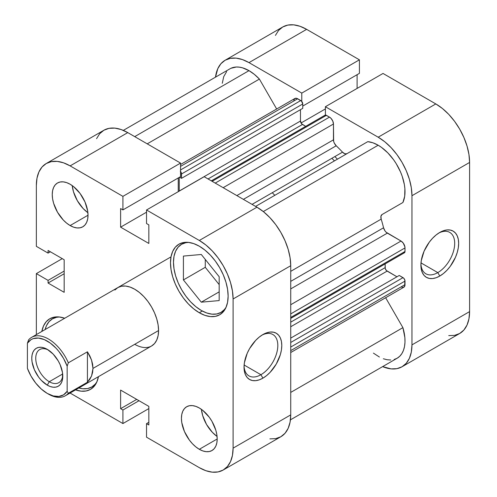 <?xml version="1.0" encoding="UTF-8"?>
<svg xmlns="http://www.w3.org/2000/svg" width="497" height="497" viewBox="0 0 497 497"><rect width="100%" height="100%" fill="white"/><g stroke="black" fill="none" stroke-linecap="round" stroke-linejoin="round"><path stroke-width="0.75" d="M437.795 272.598A23.887 13.792 120 0 0 454.68 243.897A23.887 13.792 120 0 0 438.764 233.056A23.887 13.792 -60 0 1 449.742 232.403A23.887 13.792 -60 0 1 453.407 251.544A23.887 13.792 -60 0 1 437.795 272.598L421.002 262.901L437.795 272.598A23.887 13.792 -60 0 1 425.854 273.779A23.887 13.792 -60 0 1 420.934 263.938A23.887 13.792 120 0 0 437.795 272.598L439.783 276.04L437.795 272.598M439.783 232.434A26.701 15.413 -60 0 1 458.663 243.337A26.701 15.413 -60 0 1 439.783 276.04L443.467 273.493L447.008 270.206L450.276 266.305L455.482 257.284L457.228 252.507L458.302 247.798L458.663 243.337L458.302 239.293L457.228 235.827L455.482 233.062L453.134 231.111L450.276 230.055L447.008 229.925L443.467 230.726L439.783 232.434L436.099 234.982L432.558 238.268L429.296 242.163L424.084 251.19L421.27 260.676L420.903 265.137L421.27 269.181L422.344 272.648L424.084 275.413L426.432 277.363L429.296 278.419L432.558 278.55L436.099 277.748L439.783 276.04A26.701 15.413 -60 0 1 420.903 265.137A26.701 15.413 -60 0 1 439.783 232.434L439.783 232.434M337.42 159.177A89.938 51.924 -120 0 0 334.854 156.58A89.938 51.924 -120 0 1 337.42 159.177M331.878 158.301A89.938 51.924 60 0 1 334.438 160.898M383.025 73.45L325.392 106.725L378.174 137.203L435.813 103.929L383.025 73.45L325.392 106.725L378.174 137.203L384.765 141.757L391.108 147.634L396.948 154.61L402.067 162.42L406.266 170.757L409.391 179.305L411.311 187.736L411.963 195.719L411.963 344.881L411.311 352.118L409.391 358.325L406.266 363.27L402.067 366.755L396.948 368.65L391.108 368.886L382.628 366.618A47.78 27.583 60 0 0 402.067 366.755A47.78 27.583 60 0 0 411.963 344.881L411.963 195.719L469.597 162.444L468.944 154.455L467.025 146.031L463.9 137.483L459.7 129.145L454.581 121.336L448.741 114.36L442.398 108.483L435.813 103.929L383.025 73.45M225.11 60.255A47.78 27.583 60 0 1 248.997 62.622L306.63 29.348L248.997 62.622L301.785 93.094L359.418 59.82L359.418 73.357L302.754 106.072L359.418 73.357L359.418 59.82L306.63 29.348A47.78 27.583 -120 0 0 282.743 26.981L225.11 60.255A47.78 27.583 60 0 0 215.505 77.153L217.785 68.679L220.904 63.74L225.11 60.255L230.229 58.36L236.069 58.124L242.406 59.565L248.997 62.622L301.785 93.094L301.785 101.45L301.785 93.094L359.418 59.82L306.63 29.348L300.039 26.291L293.702 24.85L287.862 25.08L282.743 26.981L278.537 30.466L275.419 35.405M325.392 115.08L325.392 106.725L325.392 115.08M357.107 88.41L357.107 74.693L357.107 88.41M448.741 335.612L454.581 335.376L459.7 333.481L463.9 329.996L467.025 325.05L468.944 318.844L469.597 311.607L469.597 162.444L469.597 311.607L411.963 344.881L469.597 311.607A47.78 27.583 -120 0 1 459.7 333.481L402.067 366.755M435.813 103.929L378.174 137.203A47.78 27.583 60 0 1 411.963 195.719L469.597 162.444A47.78 27.583 -120 0 0 435.813 103.929M325.392 108.93L301.052 122.983L325.392 108.93M96.915 381.808A39.35 22.719 60 0 1 91.796 386.989A39.35 22.719 60 0 1 78.849 387.971L82.769 388.741L87.578 388.555L91.796 386.989L95.256 384.119L96.915 381.808M226.098 307.221A39.35 22.719 60 0 1 220.972 312.408A39.35 22.719 60 0 1 201.297 310.457A39.35 22.719 60 0 1 175.596 275.785A39.35 22.719 60 0 1 181.629 244.257A39.35 22.719 60 0 1 188.68 242.412L185.841 242.691L181.629 244.257L178.168 247.127L175.596 251.196L174.012 256.309L173.478 262.267L174.012 268.846L175.596 275.785L178.168 282.824L181.629 289.689L185.841 296.119L190.655 301.865L195.874 306.705L201.297 310.457L206.727 312.973L211.946 314.16L216.76 313.967L220.972 312.408L224.433 309.538L226.092 307.227M72.245 185.611A25.297 14.606 -120 0 0 87.894 212.716L83.161 208.554L77.358 200.726L73.481 191.786L72.245 185.611M70.133 225.551A25.297 14.606 60 0 1 53.608 203.261A25.297 14.606 60 0 1 57.484 182.989A25.297 14.606 60 0 1 70.133 184.244L66.641 182.629L63.287 181.865L60.193 181.989L57.484 182.989L55.26 184.834L53.608 187.456L52.589 190.742L52.247 194.569L52.589 198.8L53.608 203.261L57.484 212.2L63.287 220.028L66.641 223.141L70.133 225.551L73.624 227.166L76.979 227.93L80.073 227.806L82.782 226.806L85.006 224.961L86.658 222.339L87.677 219.053L88.019 215.226L70.133 225.551L88.019 215.226L87.677 210.995L85.006 202.012L80.073 193.463L73.624 186.655L70.133 184.244A25.297 14.606 60 0 1 86.658 206.535A25.297 14.606 60 0 1 82.782 226.806A25.297 14.606 60 0 1 70.133 225.551M201.428 409.354A25.297 14.606 -120 0 0 217.071 436.459L212.343 432.297L206.541 424.469L202.664 415.529L201.428 409.354M199.309 449.294A25.297 14.606 60 0 1 182.79 427.004A25.297 14.606 60 0 1 186.667 406.739A25.297 14.606 60 0 1 199.309 407.987L195.824 406.372L192.469 405.608L189.376 405.732L186.667 406.739L184.443 408.584L182.79 411.199L181.772 414.486L181.424 418.319L181.772 422.543L184.443 431.533L189.376 440.081L192.469 443.771L195.824 446.884L199.309 449.294L202.801 450.916L206.156 451.674L209.249 451.556L211.958 450.549L214.182 448.704L215.835 446.089L216.854 442.802L217.201 438.969L199.309 449.294L217.201 438.969L216.854 434.745L215.835 430.278L211.958 421.338L209.249 417.207L202.801 410.404L199.309 407.987A25.297 14.606 60 0 1 215.835 430.278A25.297 14.606 60 0 1 211.958 450.549A25.297 14.606 60 0 1 199.309 449.294M244.058 366.059A23.887 13.792 120 0 0 260.919 374.713L262.907 378.155A26.701 15.413 -60 0 1 244.027 367.258A26.701 15.413 -60 0 1 262.907 334.556L259.223 337.103L255.682 340.383L249.556 348.646L247.208 353.305L244.394 362.791L244.027 367.258L244.394 371.302L245.468 374.769L247.208 377.534L249.556 379.478L252.42 380.54L255.682 380.671L259.223 379.863L262.907 378.155L266.591 375.614L270.132 372.328L276.257 364.065L280.351 354.628L281.426 349.919L281.787 345.452L281.426 341.414L280.351 337.941L278.606 335.183L276.257 333.232L273.4 332.17L270.132 332.046L266.591 332.847L262.907 334.556A26.701 15.413 -60 0 1 281.787 345.452A26.701 15.413 -60 0 1 262.907 378.155L260.919 374.713A23.887 13.792 -60 0 1 248.978 375.9A23.887 13.792 -60 0 1 244.058 366.059M244.126 365.015L260.919 374.713L244.126 365.015M41.829 331.456A40.754 23.527 60 0 1 49.756 318.77A40.754 23.527 60 0 1 64.709 318.248L59.106 316.956L54.123 317.154L49.756 318.77L46.171 321.739L43.512 325.957L41.829 331.456M199.309 312.756A40.754 23.527 60 0 1 172.689 276.841A40.754 23.527 60 0 1 178.939 244.182A40.754 23.527 60 0 1 199.309 246.201L193.693 243.598L188.282 242.368L183.3 242.567L178.939 244.182L175.354 247.158L172.689 251.376L171.049 256.669L170.496 262.838L171.049 269.654L172.689 276.841L175.354 284.135L178.939 291.242L183.3 297.902L188.282 303.853L193.693 308.867L199.309 312.756L204.932 315.359L210.343 316.589L215.325 316.39L219.686 314.775L223.271 311.799L225.936 307.581L227.576 302.288L228.129 296.119L227.576 289.304L225.936 282.116L223.271 274.829L219.686 267.715L215.325 261.055L210.343 255.104L204.932 250.09L199.309 246.201A40.754 23.527 60 0 1 225.936 282.116A40.754 23.527 60 0 1 219.686 314.775A40.754 23.527 60 0 1 199.309 312.756L202.31 311.023L199.309 312.756M117.857 287.564A33.728 19.47 60 0 1 134.724 289.235L130.071 287.073L125.598 286.061L121.473 286.222L117.857 287.564L114.894 290.024M158.574 330.542L134.724 344.309L158.574 330.542L158.114 324.901L156.754 318.95L154.555 312.917L151.585 307.034L147.969 301.524L143.85 296.597L139.377 292.447L134.724 289.235A33.728 19.47 60 0 1 156.754 318.95A33.728 19.47 60 0 1 151.585 345.98L154.555 343.52L156.754 340.029L158.114 335.649L158.574 330.536L92.989 368.401L158.574 330.536M199.309 467.652L146.528 437.18L146.528 423.643L148.833 424.972L148.833 406.384L120.609 390.089L120.609 408.677L122.921 410.013L122.921 423.55L70.071 393.04A47.78 27.583 60 0 0 70.133 393.071L122.921 423.55L122.921 410.013L120.609 408.677L136.712 399.383L120.609 408.677L120.609 390.089L148.833 406.384L148.833 424.972L146.528 423.643L148.833 422.307L146.528 423.643L146.528 437.18L199.309 467.652L205.901 470.709L212.244 472.15L218.084 471.92L223.203 470.019A47.78 27.583 60 0 1 199.309 467.652M46.246 163.519L103.879 130.245A47.78 27.583 -120 0 1 127.766 132.612L70.133 165.886A47.78 27.583 60 0 0 46.246 163.519A47.78 27.583 60 0 0 36.349 185.393L36.349 246.344L48.072 253.11L50.377 251.78L48.072 253.11L48.072 250.451L64.169 259.745L64.169 292.329L48.072 283.035L48.072 280.376L36.349 273.605L36.349 334.556A47.78 27.583 60 0 0 36.349 334.624L36.349 273.605L62.262 258.645L36.349 273.605L48.072 280.376L48.072 283.035L64.169 292.329L64.169 259.745L48.072 250.451L48.072 253.11L36.349 246.344L36.349 185.393L36.995 178.156L38.921 171.95L42.04 167.004L46.246 163.519L51.365 161.624L57.205 161.388L63.541 162.83L70.133 165.886L127.766 132.612L180.554 163.084L122.921 196.358L70.133 165.886L122.921 196.358L122.921 209.902L120.609 208.566L120.609 227.16L148.833 243.449L148.833 224.861L146.528 223.532L146.528 209.989L199.309 240.467L205.901 245.021L212.244 250.898L218.084 257.881L223.203 265.684L227.402 274.021L230.527 282.569L232.447 291L233.099 298.983L233.099 448.151L232.447 455.382L230.527 461.595L227.402 466.534L223.203 470.019L280.836 436.745L285.036 433.26L288.161 428.321L290.08 422.108L290.733 414.877L290.733 265.709L290.08 257.726L288.161 249.295L285.036 240.747L280.836 232.41L275.717 224.601L269.877 217.624L263.54 211.747L256.949 207.193L204.161 176.715L256.949 207.193L199.309 240.467L146.528 209.989L204.161 176.715L146.528 209.989L146.528 223.532L148.833 224.861L148.833 243.449L120.609 227.16L146.528 212.194L120.609 227.16L120.609 208.566L122.921 209.902L180.554 176.628L180.554 163.084L127.766 132.612L121.175 129.555L114.838 128.114L108.998 128.35L103.879 130.245L99.673 133.73L96.555 138.675M269.877 438.876L275.717 438.64L280.836 436.745A47.78 27.583 -120 0 0 290.733 414.877L233.099 448.151L233.099 298.983L290.733 265.709L290.733 414.877L233.099 448.151A47.78 27.583 60 0 1 223.203 470.019M178.249 191.68L178.249 177.957L178.249 191.68M75.556 389.872L81.16 391.17L86.143 390.971L90.51 389.356L94.095 386.38L96.753 382.168L98.437 376.664A40.754 23.527 60 0 1 90.51 389.356A40.754 23.527 60 0 1 75.556 389.872M47.277 393.419L48.47 394.102A33.728 19.47 -120 0 0 68.344 393.264L67.151 391.288A32.038 18.501 60 0 1 47.277 393.419A32.038 18.501 60 0 1 27.403 368.345L27.403 343.222L28.596 339.873L27.403 343.222A32.038 18.501 60 0 1 47.277 341.097A32.038 18.501 60 0 1 67.151 366.171L67.151 391.288L63.573 394.842L58.826 396.432L53.266 395.941L47.277 393.419L41.288 389.027L35.728 383.094L30.988 376.03L27.403 368.345L27.403 343.222L30.988 339.668L33.231 338.619L38.431 338.066L44.258 339.581L50.296 343.073L56.13 348.279L58.826 351.416L63.573 358.48L67.151 366.171L68.344 362.816A33.728 19.47 -120 0 0 28.596 339.873A33.728 19.47 60 0 1 31.609 337.357A33.728 19.47 60 0 1 68.344 362.816L87.422 351.801L91.566 360.101L92.989 368.401L91.566 375.999L87.422 382.249L68.344 393.264A33.728 19.47 60 0 1 65.337 395.774L151.585 345.98A33.728 19.47 60 0 1 134.724 344.309M148.833 408.59L122.921 423.55L148.833 408.59M233.099 298.983L290.733 265.709A47.78 27.583 -120 0 0 256.949 207.193L199.309 240.467A47.78 27.583 60 0 1 233.099 298.983M205.273 267.305L219.183 284.613L205.273 267.305L183.412 279.929L201.297 302.182L219.183 291.851L201.297 302.182L219.183 300.579L219.183 276.736L201.297 254.483L183.412 256.079L183.412 279.929L205.273 267.305L205.273 259.428L205.273 267.305M261.888 335.177A23.887 13.792 -60 0 1 272.865 334.518A23.887 13.792 -60 0 1 276.531 353.665A23.887 13.792 -60 0 1 260.919 374.713A23.887 13.792 120 0 0 277.804 346.018A23.887 13.792 120 0 0 261.888 335.177M180.554 163.084L180.554 176.628L122.921 209.902L122.921 196.358L180.554 163.084M48.072 283.035L64.169 273.741L48.072 283.035M48.072 280.376L64.169 271.082L48.072 280.376M139.017 400.712L122.921 410.013L139.017 400.712M201.297 302.182L219.183 300.579L219.183 276.736L201.297 254.483L183.412 256.079L183.412 279.929L201.297 302.182M45.121 329.554A39.35 22.719 60 0 1 52.446 318.838A39.35 22.719 60 0 1 59.497 316.993L56.664 317.279L52.446 318.838L48.986 321.708L46.414 325.777L45.121 329.554M49.265 381.715A19.11 11.033 -120 0 0 62.746 374.999A19.11 11.033 60 0 1 58.82 382.659A19.11 11.033 60 0 1 49.265 381.715L62.665 373.974L49.265 381.715A19.11 11.033 60 0 1 36.778 364.873A19.11 11.033 60 0 1 39.71 349.559A19.11 11.033 60 0 1 48.308 349.987A19.11 11.033 -120 0 0 35.759 358.865A19.11 11.033 -120 0 0 49.265 381.715L47.277 385.156L49.265 381.715M47.277 349.354L47.277 349.354A21.924 12.655 60 0 1 62.777 376.204A21.924 12.655 60 0 1 47.277 385.156L50.303 386.56L53.21 387.219L55.888 387.113L58.242 386.244L60.168 384.641L61.597 382.373L62.479 379.528L62.479 372.539L60.168 364.755L58.242 360.928L53.21 354.144L47.277 349.354L44.252 347.956L41.344 347.291L38.667 347.403L36.318 348.273L34.386 349.869L32.957 352.137L32.075 354.988L31.777 358.306L32.075 361.971L34.386 369.762L38.667 377.167L41.344 380.367L47.277 385.156A21.924 12.655 60 0 1 31.777 358.306A21.924 12.655 60 0 1 47.277 349.354L47.277 349.354M274.816 195.321A89.938 51.924 -120 0 0 272.257 192.724M65.337 395.774A33.728 19.47 60 0 1 47.867 393.748M68.344 393.264L87.422 382.249L87.422 351.801L68.344 362.816L67.151 366.171L67.151 391.288L68.344 393.264M87.422 382.249L89.82 379.329L91.566 375.999L92.628 372.334L92.989 368.401L92.628 364.295L91.566 360.101L89.82 355.908L87.422 351.801L87.422 382.249M230.937 68.294L236.317 67.008L239.318 67.151L242.461 67.809L248.997 70.649L134.724 136.625L248.997 70.649A37.94 21.905 -120 0 0 230.024 68.772L123.318 130.382M367.774 141.651L255.601 206.417L367.774 141.651L372.874 142.782L378.174 145.23A37.94 21.905 -120 0 0 367.774 141.651M290.733 318.409L404.421 252.768A2.808 1.621 -120 0 0 405.005 251.482L290.733 317.459L405.005 251.482L405.005 247.928A5.622 3.243 -120 0 0 401.029 241.039L290.733 304.723L401.029 241.039L387.337 233.136A5.622 3.243 -120 0 1 383.554 227.775L290.733 281.364L383.554 227.775A103.991 60.038 -120 0 0 381.187 219.121A5.622 3.243 -120 0 1 382.031 214.555L402.905 202.503A37.94 21.905 -120 0 0 378.174 145.23L263.298 211.554L378.174 145.23L381.472 147.367L387.859 152.908L393.661 159.854L396.233 163.724L400.526 171.974L402.179 176.224L404.378 184.66L404.887 188.723L404.695 196.216L402.905 202.503L382.031 214.555L380.938 216.301L381.187 219.121A103.991 60.038 60 0 1 383.554 227.775L384.995 230.906L386.107 232.198L401.029 241.039L403.241 243.089L404.931 246.984L405.005 251.482L404.421 252.768L403.017 252.631M180.299 171.148L181.374 173.012L181.523 178.336L179.56 177.199L181.523 178.336L302.754 108.346L181.523 178.336L181.523 173.975L302.754 103.985L302.754 108.346L302.754 103.985L181.523 173.975A2.808 1.621 60 0 0 180.554 171.44M179.243 177.386L179.243 191.103A2.808 1.621 60 0 1 179.243 191.016L300.468 121.026L301.698 123.852L305.711 126.344L302.456 124.467L208.057 178.963L302.456 124.467A2.808 1.621 -120 0 1 300.468 121.026L300.468 109.663L300.468 121.026L179.243 191.016L179.243 177.386M324.572 115.702L325.647 115.08L329.486 117.118L331.008 118.348L332.791 121.069L333.462 124.008L333.655 141.353L334.22 142.962L336.214 145.776A103.991 60.038 60 0 1 342.526 152.15L344.837 153.778L346.9 153.703M385.132 263.907L385.281 268.628L386.362 270.492L396.954 276.786L387.12 271.101L290.733 326.753L387.12 271.101A2.808 1.621 -120 0 1 385.132 267.659L290.733 322.162L385.132 267.659L385.132 263.907M290.733 352.522L403.844 287.216A5.622 3.243 -120 0 0 405.005 284.644L405.005 281.085L290.733 347.061L405.005 281.085A2.808 1.621 -120 0 0 403.017 277.643L290.733 342.47L403.017 277.643L399.24 275.462L290.733 338.109L399.24 275.462L403.781 278.258L404.856 280.122L404.701 286.222L403.241 287.44L401.029 286.937M290.434 419.847L397.146 358.238A37.94 21.905 -120 0 0 402.905 327.647L385.635 297.728L402.905 327.647L404.869 337.625L404.98 342.265L404.502 346.539L403.458 350.348L401.856 353.615L399.737 356.262L397.146 358.238L394.146 359.493M390.791 360.002L387.163 359.753L383.342 358.759M379.404 357.032L373.415 353.118M222.283 83.297L223.706 76.693L226.651 71.587M248.997 70.649L254.302 74.326L259.397 79.079L276.667 108.998L259.397 79.079A37.94 21.905 -120 0 0 248.997 70.649M293.789 100.208L294.876 98.487L296.914 98.406L301.53 101.152L302.754 103.985A2.808 1.621 -120 0 0 300.766 100.543L297.691 98.76L180.554 166.389L297.691 98.76A5.622 3.243 -120 0 0 294.876 98.487L180.554 164.488M346.869 153.722A5.622 3.243 -120 0 1 342.526 152.15L252.066 204.379L342.526 152.15A103.991 60.038 -120 0 0 336.214 145.776L243.393 199.365L336.214 145.776A5.622 3.243 -120 0 1 333.462 139.825L236.858 195.594L333.462 139.825L333.462 124.008A5.622 3.243 -120 0 0 329.486 117.118L215.213 183.095L329.486 117.118L326.405 115.341A2.808 1.621 -120 0 0 325.001 115.205L211.306 180.846M381.187 219.121L290.733 271.343L381.187 219.121M402.905 327.647L290.733 392.413L402.905 327.647M147.224 143.844L259.397 79.079L147.224 143.844M405.005 284.644L290.733 350.621L405.005 284.644M387.337 233.136L290.733 288.906L387.337 233.136M405.005 247.928L290.733 313.899L405.005 247.928M223.159 187.686L333.462 124.008L223.159 187.686M212.132 181.318L326.405 115.341L212.132 181.318M180.554 169.949L300.766 100.543L180.554 169.949M95.113 385.076L91.796 386.989M224.29 310.495L220.972 312.408M184.946 242.337L181.629 244.257M55.763 316.924L52.446 318.838M31.609 337.357L171.011 256.874"/></g></svg>

